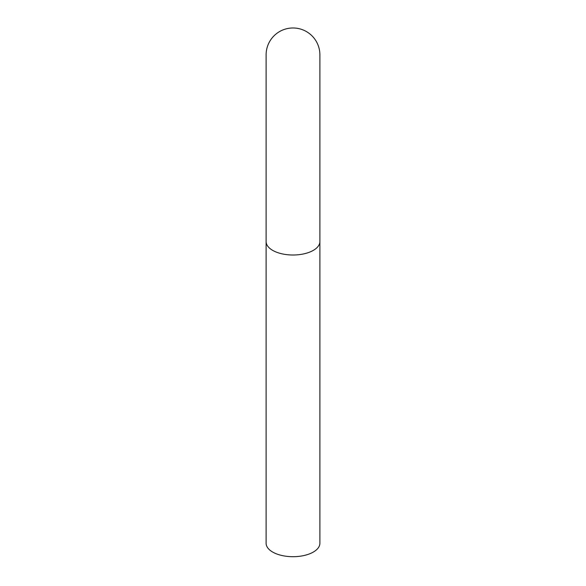 <?xml version="1.0" encoding="UTF-8"?>
<svg xmlns="http://www.w3.org/2000/svg" width="586" height="586" viewBox="0 0 586 586"><rect width="100%" height="100%" fill="white"/><g stroke="black" fill="none" stroke-linecap="round" stroke-linejoin="round"><path stroke-width="0.88" d="M319.89 241.564L319.89 543.259A26.89 13.441 180 0 1 293 556.7A26.89 13.441 180 0 1 266.11 543.259L266.11 54.872A26.89 26.89 0 0 1 293 27.982A26.89 26.89 0 0 1 319.89 54.872L319.89 241.564A26.89 13.441 180 0 1 293 255.005A26.89 13.441 180 0 1 266.11 241.564"/></g></svg>
